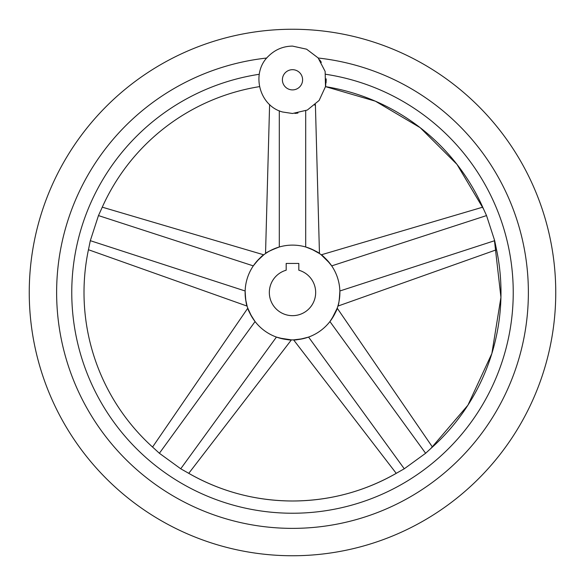 <?xml version="1.0" encoding="UTF-8"?>
<svg xmlns="http://www.w3.org/2000/svg" width="585" height="585" viewBox="0 0 585 585"><rect width="100%" height="100%" fill="white"/><g stroke="black" fill="none" stroke-linecap="round" stroke-linejoin="round"><path stroke-width="0.88" d="M294.869 113.41A33.696 33.696 0 0 0 297.948 113.044M321.326 62.339A33.696 33.696 0 0 0 319.6 59.765M292.5 29.25A263.25 263.25 0 0 0 29.25 292.5A263.25 263.25 0 0 0 292.5 555.75A263.25 263.25 0 0 0 555.75 292.5A263.25 263.25 0 0 0 292.5 29.25M318.233 58.032A235.872 235.872 0 0 1 528.021 305.385A235.872 235.872 0 0 1 292.5 528.372A235.872 235.872 0 0 1 56.979 305.385A235.872 235.872 0 0 1 266.767 58.032M326.181 78.851L325.523 86.478M325.589 86.149L325.765 85.154M326.057 82.829L326.196 79.523M483.576 209.079L456.987 164.392L420.176 127.669L375.409 101.198L325.494 86.631A208.494 208.494 0 0 1 483.576 209.079L486.537 215.58L494.691 240.676L496.117 247.674A208.494 208.494 0 0 1 430.882 448.446L425.617 453.273L404.264 468.782L398.049 472.3A208.494 208.494 0 0 1 186.951 472.3L180.736 468.782L159.383 453.273L154.118 448.446A208.494 208.494 0 0 1 88.883 247.674L90.309 240.676L98.463 215.58L101.424 209.079A208.494 208.494 0 0 1 259.506 86.631L259.506 86.631M259.257 74.28C259.133 90.565 259.133 90.565 259.257 74.28C259.133 90.565 259.133 90.565 259.257 74.28A220.735 220.735 0 0 0 72.394 309.165A220.735 220.735 0 0 0 292.5 513.235A220.735 220.735 0 0 0 512.606 309.165A220.735 220.735 0 0 0 325.743 74.28M331.702 265.882C326.094 258.943 322.606 255.257 321.231 254.819C322.693 255.352 326.181 259.045 331.702 265.882L486.537 215.58M482.735 207.17L321.231 254.819L329.852 263.338M245.137 290.986C245.598 299.9 246.256 304.939 247.111 306.101C246.241 304.807 245.583 299.769 245.137 290.986L90.309 240.676M88.445 249.722L247.111 306.101L245.612 299.352L245.144 294.138M292.5 245.115A47.385 47.385 0 0 0 245.115 292.5A47.385 47.385 0 0 0 292.5 339.885A47.385 47.385 0 0 0 339.885 292.5A47.385 47.385 0 0 0 292.5 245.115M279.301 246.987C270.972 250.183 266.38 252.362 265.539 253.532C266.504 252.31 271.089 250.124 279.301 246.987L279.301 110.799M269.605 104.518L265.539 253.532L267.791 252.069M269.4 251.126L276.31 247.967M276.427 337.077C285.041 339.395 290.036 340.324 291.41 339.87C289.911 340.294 284.917 339.366 276.427 337.077L180.736 468.782M188.758 473.345L291.41 339.87L279.425 338.042M253.225 319.008L251.857 316.865M251.74 316.668L247.784 308.178L152.561 447.05M255.075 321.56C250.27 314.196 247.843 309.736 247.784 308.178C247.777 309.619 250.204 314.079 255.075 321.56L159.383 453.273M255.148 263.338L256.771 261.378M256.917 261.21L263.769 254.819L102.265 207.17M253.298 265.882C258.819 259.045 262.307 255.352 263.769 254.819C262.394 255.257 258.906 258.943 253.298 265.882L98.463 215.58M329.925 321.56C334.795 314.079 337.223 309.619 337.216 308.178C337.157 309.736 334.73 314.196 329.925 321.56L425.617 453.273M432.439 447.05L337.216 308.178L331.775 319.008M308.69 247.967L311.059 248.903M311.264 248.991L319.461 253.532L315.395 104.518L314.737 105.11M305.699 246.987C313.911 250.124 318.496 252.31 319.461 253.532C318.62 252.362 314.028 250.183 305.699 246.987L305.699 110.799M314.708 105.132L315.395 104.518M305.575 338.042L303.118 338.678M302.891 338.73L293.59 339.87L396.242 473.353M308.573 337.077C300.083 339.366 295.089 340.294 293.59 339.87C294.964 340.324 299.959 339.395 308.573 337.077L404.264 468.782M339.856 294.138L339.702 296.675M339.68 296.902L338.986 301.684M338.591 303.505L337.889 306.101L496.555 249.722M339.863 290.986C339.417 299.769 338.759 304.807 337.889 306.101C338.744 304.939 339.402 299.9 339.863 290.986L494.691 240.676M292.5 315.666A23.166 23.166 0 0 0 298.818 270.211L298.818 263.44L286.182 263.44L286.182 270.211A23.166 23.166 0 0 0 292.5 315.666M292.5 69.688A10.106 10.106 0 0 0 282.394 79.794A10.106 10.106 0 0 0 292.5 89.9A10.106 10.106 0 0 0 302.606 79.794A10.106 10.106 0 0 0 292.5 69.688M292.5 113.49L282.592 111.998C258.943 105.856 250.651 72.46 268.676 55.97C275.308 49.52 283.25 46.237 292.5 46.098L306.606 49.191L318.123 57.908L325.136 71.414L325.494 86.624L319.125 100.445L307.322 110.053L292.5 113.49M398.049 472.3C365.42 491.254 330.233 500.818 292.5 500.994C254.767 500.818 219.58 491.254 186.951 472.3L189.65 473.857M88.883 247.674L88.233 250.724M430.882 448.446L467.912 405.193L491.861 353.537L500.935 297.326L494.471 240.749"/></g></svg>
